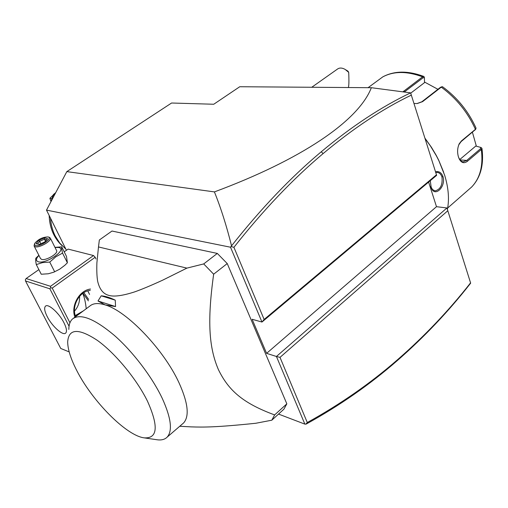 <?xml version="1.0" encoding="UTF-8"?>
<svg xmlns="http://www.w3.org/2000/svg" width="508" height="508" viewBox="0 0 508 508"><rect width="100%" height="100%" fill="white"/><g stroke="black" fill="none" stroke-linecap="round" stroke-linejoin="round"><path stroke-width="0.76" d="M66.434 250.285L46.501 210.109L66.827 171.621L171.583 103.016L213.754 104.248L239.751 86.735L371.361 87.706L410.61 92.862L411.328 95.117C382.524 108.966 353.117 128.46 323.113 153.587C292.824 179.051 263.1 210.293 233.921 247.32L264.128 319.456L436.467 174.803L411.328 95.117M305.835 424.18L307.283 422.529C340.455 404.216 370.611 383.223 397.739 359.543L397.104 360.769C369.881 384.543 339.604 405.632 306.286 424.028L304.864 424.123L278.53 414.077M446.919 207.963L447.808 210.737L280.003 357.365L276.435 356.476L446.919 207.963L436.493 206.686L428.619 182.086M436.467 174.803L436.632 175.355L261.963 322.047L264.128 319.456M46.501 210.109L230.518 247.218L261.963 322.047L252.127 319.278L266.592 353.358L436.493 206.686M304.864 424.123L276.435 356.476L266.592 353.358M96.012 258.985L95.18 257.27L93.516 255.543L68.123 249.098L64.211 251.841M190.544 426.847L191.192 426.879C203.479 427.298 216.306 427.361 255.835 423.259L271.812 420.199L283.902 409.188L286.836 403.835L227.235 263.563L217.316 253.422L111.989 231.032L99.346 239.992L98.489 246.939L186.887 268.122L162.535 280.238C150.825 285.598 141.484 289.496 134.512 291.935C122.18 295.891 113.462 296.99 108.356 295.243C103.035 293.713 99.473 289.058 97.657 281.267C96.888 276.809 96.628 270.701 96.882 262.947L98.489 246.939M66.827 171.621L214.414 191.903C300.126 160.064 358.28 121.488 371.361 87.706M230.518 247.218L231.54 245.847C226.581 225.901 220.866 207.918 214.414 191.903M410.61 92.862C381.451 106.737 351.669 126.371 321.266 151.759C290.805 177.298 260.896 208.661 231.54 245.847M231.292 246.602L233.921 247.32M280.003 357.365L307.283 422.529M397.739 359.543C424.65 336.055 448.926 310.49 470.567 282.854L447.808 210.737M397.104 360.769C424.313 337.007 448.831 311.137 470.656 283.153L470.567 282.854M93.516 255.543L50.533 286.302L26.137 278.536L38.868 269.608M26.137 278.536L25.4 279.616L25.502 280.962L60.744 348.463L69.183 351.904M50.533 286.302L50.66 287.706L52.21 288.093L95.18 257.27M69.945 322.783L52.21 288.093M74.905 317.163C70.599 305.816 79.356 290.195 90.532 289.046M69.056 326.231L49.879 288.823L25.502 280.962M49.879 288.823L50.66 287.706M63.976 322.802C66.586 328.092 67.151 331.527 65.672 333.102C62.884 336.017 52.083 326.295 47.244 316.655C44.552 311.29 43.961 307.791 45.491 306.159C48.203 303.27 59.144 313.042 63.976 322.802M55.709 311.366L58.706 314.757M75.654 316.611C71.171 306.057 79.667 290.989 90.278 290.436M74.511 311.125C78.181 306.851 79.864 301.923 79.559 296.342M86.22 308.743C85.585 302.508 84.43 297.39 82.753 293.389M75.298 315.576L83.414 310.839M88.379 300.863L82.88 293.3M88.64 299.434L83.839 292.665M87.801 290.906L89.554 294.43M80.905 312.706L75.362 315.773M54.966 247.358L61.735 246.856L66.504 256.445L67.386 262.801L64.891 265.24L59.595 269.24L53.778 272.186L48.317 273.768L41.25 274.237L36.297 264.585C35.649 261.449 35.503 259.309 35.852 258.172L38.875 255.327M55.004 247.447L58.75 247.491C67.837 249.231 46.139 264.471 38.259 261.76C35.649 260.769 35.877 258.667 38.938 255.454M34.157 246.075L40.507 258.528L41.65 259.397C45.809 260.909 58.331 253.625 56.636 250.698L56.547 250.52M61.735 246.856C61.512 247.929 61.792 250.012 62.554 253.105L55.797 256.826L49.752 262.077L42.621 262.592L36.297 264.585M62.554 253.105L67.386 262.801M49.752 262.077L54.68 271.812M34.519 243.796L34.068 245.904L35.198 246.742C39.338 248.171 51.956 240.894 50.305 238.055L49.085 237.192M48.139 236.944C53.321 238.061 40.189 247.015 35.522 245.51L34.5 244.767L34.658 243.459C38.227 239.243 42.691 237.058 48.044 236.925L49.212 237.223M39.059 244.539L44.907 241.979L47.625 238.658L44.526 237.896L38.735 240.43L35.985 243.745L39.465 244.361M35.985 243.745L39.37 244.335M38.735 240.43L39.63 241.319L37.529 243.859M44.526 237.896L44.456 239.211L39.63 241.319L40.837 243.694M47.625 238.658L44.717 241.999M45.428 241.129L44.456 239.211L46.571 239.732M286.836 403.835L274.644 414.922C242.526 403.092 228.422 390.182 218.402 369.608C209.239 348.202 206.934 322.415 213.658 274.193L203.702 263.925L186.887 268.122M227.235 263.563L213.658 274.193M271.812 420.199L274.644 414.922M217.316 253.422L203.702 263.925M73.641 318.11L89.833 306.057C93.212 303.181 98.311 302.8 105.131 304.908L98.006 300.996L101.194 295.821L115.246 300.158C109.912 297.548 105.226 296.101 101.194 295.821M98.006 300.996L115.564 306.572L115.246 300.158M115.564 306.572L105.131 304.908C126.6 310.832 163.811 349.523 178.994 382.746C188.036 402.768 189.586 416.154 183.655 422.904L182.366 424.015M144.151 437.858C157.658 438.677 158.763 426.441 147.46 401.149C136.627 379.063 115.176 353.136 97.358 340.379C78.53 327.997 68.644 328.505 67.678 341.909C67.78 349.466 70.828 359.054 76.835 370.681C92.24 401.066 126.295 435.667 144.151 437.858L156.889 439.731C161.36 440.398 164.795 439.515 167.196 437.09C172.701 430.797 171.101 417.995 162.408 398.697C152.267 377.107 132.829 351.561 114.141 335.223C94.291 318.675 80.454 313.22 72.638 318.859C70.136 321.075 68.866 324.599 68.828 329.419M346.399 70.187L348.037 71.247L348.698 72.346L345.053 69.355C342.062 67.735 339.554 67.627 337.528 69.037L311.753 87.268M348.698 72.346C349.072 80.62 348.964 85.681 348.38 87.535M424.986 138.411L430.524 146.107L436.321 155.708L438.829 160.604L444.652 175.222C448.52 187.922 449.434 199.32 447.389 209.423M435.54 171.856C438.937 170.986 441.42 172.574 442.989 176.625C446.145 186.804 434.683 197.809 431.267 187.82L430.263 180.702M424.879 138.074L431.444 147.307L436.188 155.296L438.69 160.166L443.681 172.288M449.599 206.324L471.678 186.988M481.254 147.65L481.952 148.419L481.311 149.485L467.531 161.182C464.204 163.76 461.435 163.011 459.232 158.941L458.426 156.858C457.124 152.273 457.397 147.898 459.238 143.751L461.448 140.913L475.418 129.33L476.015 128.06M459.708 159.588L475.786 146.044L480.657 147.39L480.524 148.736L466.738 160.42L463.137 161.855L462.115 161.639L460.261 160.306L458.673 157.601M458.705 144.939L461.093 141.611L475.507 129.496M402.901 91.84L422.561 76.829L423.78 76.429C408.026 70.587 394.392 70.714 382.886 76.81L368.078 87.681M442.608 86.785L441.274 87.141L422.599 101.632L417.265 103.537L413.969 103.499M404.285 92.024L423.113 77.737L424.396 77.762L424.523 82.626L410.705 93.167M423.78 76.429L424.282 77.21M472.408 132.22L476.364 146.196M442.03 86.716L440.48 87.312L421.818 101.797L416.998 103.556M424.51 82.036L437.921 89.3M435.712 172.409L436.988 172.326C439.35 172.637 441.001 174.181 441.96 176.949C442.766 184.893 440.455 189.541 435.013 190.887L432.505 189.554L430.822 186.538M65.85 249.117L59.747 243.078L55.188 235.909C52.515 230.505 50.971 224.625 50.546 218.262M55.677 192.729L53.403 194.545L53.937 196.024M55.778 192.545L49.911 198.285L51.797 198.634M49.911 198.285L50.94 201.416M323.113 153.587L321.266 151.759M471.462 187.211C480.092 178.308 483.375 165.735 481.311 149.485L480.524 148.736M467.531 161.182L466.738 160.42L459.937 159.912M461.448 140.913L461.093 141.611M423.113 77.737L422.561 76.829C406.864 71.037 393.554 71.082 382.619 76.975M475.05 130.029L475.418 129.33C467.798 112.37 456.419 98.304 441.274 87.141L440.48 87.312M403.828 91.021L404.381 92.037M422.599 101.632L421.818 101.797M442.989 176.625L441.96 176.949M430.905 186.836L430.803 186.493M53.378 194.716L50.883 201.816M49.212 215.57C49.714 228.016 53.981 238.042 62.014 245.662M56.636 250.698L50.305 238.055M44.742 241.986L39.256 244.386M179.749 426.269L191.192 426.879M167.196 437.09L183.655 422.904M347.472 70.828L345.986 69.939M438.69 160.166L438.829 160.604M447.656 208.013L454.831 201.759M481.952 148.419C484.054 164.84 480.568 177.762 471.494 187.179M481.4 147.714L480.651 147.383M459.232 158.941L459.016 158.388M459.238 143.751L459.022 144.259M424.224 76.943L424.402 77.768M475.901 128.816L475.431 129.629M476.06 128.162C468.579 111.506 457.41 97.701 442.551 86.747M431.267 187.82L431.101 187.293M59.982 243.649C53.162 236.106 49.555 226.714 49.168 215.481M50.781 202.013L53.391 194.583"/></g></svg>
